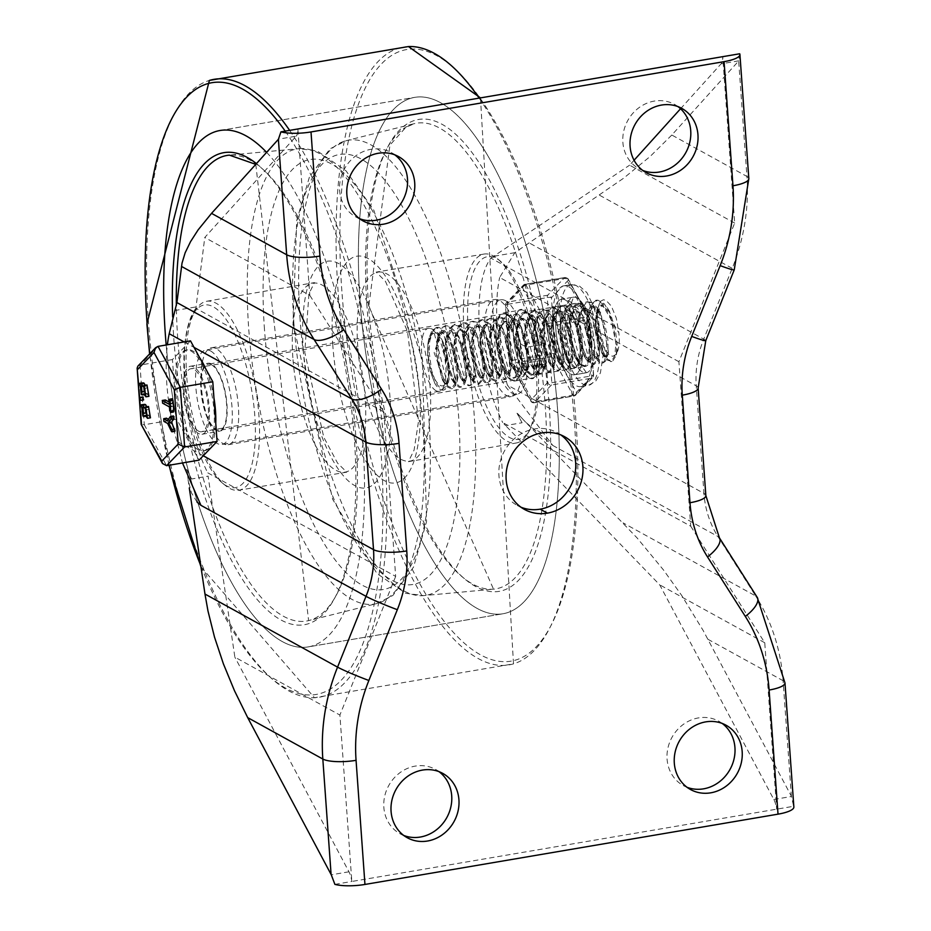 <?xml version="1.0" encoding="UTF-8"?>
<svg xmlns="http://www.w3.org/2000/svg" width="931" height="931" viewBox="0 0 931 931"><rect width="100%" height="100%" fill="white"/><g stroke="black" fill="none" stroke-linecap="round" stroke-linejoin="round"><path stroke-width="0.7" stroke-dasharray="4.66 3.49" d="M544.274 344.237L538.386 341.002L520.685 344.005L526.574 347.251L527.982 366.989L522.105 363.742L539.805 360.739L545.694 363.974L544.274 344.237L526.574 347.251M545.694 363.974L527.982 366.989M680.549 108.752L721.083 63.843A12.778 4.469 -99.7 0 0 722.747 56.663L734.675 223.079L678.908 361.728L690.709 526.19L502.717 422.558L505.568 425.548L522.058 422.744A102.224 35.739 80.3 0 1 517.589 413.562L525.619 422.139L517.589 413.562M678.908 361.728L490.928 258.096A102.224 35.739 -99.7 0 0 502.717 422.558M520.685 344.005A34.505 12.056 -99.7 0 0 503.182 313.014A34.505 12.056 -99.7 0 0 497.084 349.055A34.505 12.056 -99.7 0 0 514.762 381.035A34.505 12.056 -99.7 0 0 522.105 363.742M538.386 341.002A34.505 12.056 -99.7 0 0 520.883 310.011A34.505 12.056 -99.7 0 0 514.785 346.041A34.505 12.056 -99.7 0 0 532.462 378.033A34.505 12.056 -99.7 0 0 539.805 360.739M734.675 223.079L629.624 165.171L634.069 160.248M690.709 526.19L764.758 642.751L776.687 809.167A12.778 4.469 80.3 0 0 773.824 799.485L659.707 584.843L505.568 425.548M764.758 642.751L659.707 584.843M722.223 723.445A36.74 33.155 118.9 0 0 718.744 721.199A36.74 33.155 118.9 0 0 671.973 737.364A36.74 33.155 118.9 0 0 683.284 785.543A36.74 33.155 118.9 0 0 687.031 787.289M678.012 106.634A36.74 33.155 118.9 0 0 674.533 104.388A36.74 33.155 118.9 0 0 627.762 120.553A36.74 33.155 118.9 0 0 639.062 168.732A36.74 33.155 118.9 0 0 642.821 170.478M739.703 53.777L738.667 60.98L746.941 176.448L671.81 135.03L738.667 60.98M490.928 258.096L629.624 165.171M671.81 135.03L650.164 156.455L623.712 178.147L514.82 252.685L499.656 277.473L696.248 385.841L703.952 493.407L507.372 385.038A102.224 35.739 80.3 0 1 499.656 277.473M507.372 385.038L552.781 445.449L525.619 422.139L637.13 537.978L663.535 570.028L681.632 595.375L703.103 630.392L791.362 796.18L793.643 806.281L351.825 881.471L339.896 715.055L234.856 657.146L208.102 476.172L191.611 478.976A102.224 35.739 80.3 0 1 187.143 469.794L188.05 479.581L187.143 469.794M522.058 422.744L517.008 413.236M793.643 806.281A25.556 6.424 175.9 0 1 793.864 807.014M560.823 434.917A41.523 37.484 118.9 0 0 557.332 432.694A41.523 37.484 118.9 0 0 534.417 428.97A41.523 37.484 -61.1 0 0 499.9 462.986A41.523 37.484 -61.1 0 0 517.24 505.428L524.467 509.42M296.233 136.147A12.778 4.469 -99.7 0 0 297.885 128.967L309.814 295.383L204.773 237.475L296.233 136.147L278.532 139.161M334.881 884.357L351.825 881.471A12.778 4.469 80.3 0 0 348.962 871.788L234.856 657.146M403.786 835.479A36.74 33.155 -61.1 0 1 400.039 833.745A36.74 33.155 -61.1 0 1 388.739 785.566A36.74 33.155 -61.1 0 1 435.51 769.402A36.74 33.155 -61.1 0 1 438.99 771.648M359.575 218.68A36.74 33.155 -61.1 0 1 355.828 216.935A36.74 33.155 -61.1 0 1 344.528 168.755A36.74 33.155 -61.1 0 1 391.299 152.591A36.74 33.155 -61.1 0 1 394.767 154.837M200.921 390.066A34.505 12.056 -99.7 0 0 219.716 431.251A34.505 12.056 -99.7 0 0 225.826 395.221A34.505 12.056 -99.7 0 0 208.148 363.23A34.505 12.056 -99.7 0 0 200.921 390.066M183.221 393.08A34.505 12.056 -99.7 0 0 202.015 434.265A34.505 12.056 -99.7 0 0 208.125 398.224A34.505 12.056 -99.7 0 0 190.448 366.244A34.505 12.056 -99.7 0 0 183.221 393.08M309.814 295.383L383.875 411.933L195.882 308.301L204.773 237.475M383.875 411.933L395.663 576.405L207.671 472.773L208.102 476.172M195.882 308.301A102.224 35.739 -99.7 0 0 207.671 472.773M197.058 502.1L191.437 492.802L188.05 479.581L189.296 487.995M203.249 455.783L176.925 441.271L182.488 462.963M176.925 441.271A102.224 35.739 80.3 0 1 167.405 344.784M395.663 576.405L339.896 715.055M191.611 478.976L186.561 469.468M520.976 507.209A41.523 37.484 -61.1 0 1 517.24 505.428M360.064 301.12A261.937 91.575 80.3 0 1 414.877 97.336A261.937 91.575 80.3 0 1 549.092 340.199A261.937 91.575 80.3 0 1 502.763 613.797A261.937 91.575 80.3 0 1 360.064 301.12A261.937 91.575 80.3 0 1 414.877 97.336A261.937 91.575 80.3 0 1 549.092 340.199A261.937 91.575 80.3 0 1 502.763 613.797A261.937 91.575 80.3 0 1 360.064 301.12M266.615 152.358A261.937 91.575 80.3 0 1 362.206 434.917A261.937 91.575 80.3 0 1 308.033 646.929A261.937 91.575 80.3 0 1 197.896 502.961A261.937 91.575 80.3 0 1 166.184 344.982A261.937 91.575 80.3 0 0 197.896 502.949A261.937 91.575 80.3 0 0 308.033 646.929L502.763 613.797L308.033 646.929A261.937 91.575 80.3 0 0 362.206 434.917A261.937 91.575 80.3 0 0 266.615 152.358M186.654 375.81A95.835 33.504 80.3 0 1 195.545 310.186A95.835 33.504 80.3 0 1 206.705 301.26A95.835 33.504 80.3 0 1 255.816 390.112A95.835 33.504 80.3 0 1 238.86 490.206A95.835 33.504 80.3 0 1 225.372 485.482A95.835 33.504 80.3 0 1 186.654 375.81M184.908 376.985A92.635 32.387 80.3 0 1 193.497 313.538A92.635 32.387 80.3 0 1 251.766 390.799A92.635 32.387 80.3 0 1 222.334 482.991A92.635 32.387 80.3 0 1 184.908 376.985M484.527 337.813A49.192 17.2 80.3 0 1 494.815 299.538A49.192 17.2 80.3 0 1 520.022 345.145A49.192 17.2 80.3 0 1 511.328 396.536A49.192 17.2 80.3 0 1 484.527 337.813M201.282 386.016A49.192 17.2 80.3 0 1 211.581 347.74A49.192 17.2 80.3 0 1 236.788 393.348A49.192 17.2 80.3 0 1 228.083 444.727A49.192 17.2 80.3 0 1 201.282 386.016M463.987 328.62A95.835 33.504 80.3 0 1 484.039 254.058A95.835 33.504 80.3 0 1 497.526 258.795A95.835 33.504 80.3 0 1 533.149 342.911A95.835 33.504 80.3 0 1 527.365 434.09A95.835 33.504 80.3 0 1 516.205 443.005A95.835 33.504 80.3 0 1 463.987 328.62M468.142 328.783A92.635 32.387 80.3 0 1 500.564 261.274A92.635 32.387 80.3 0 1 534.999 342.596A92.635 32.387 80.3 0 1 529.402 430.739A92.635 32.387 80.3 0 1 493.36 419.718A92.635 32.387 80.3 0 1 468.142 328.783M211.616 364.859A33.539 11.731 -99.7 0 0 208.3 364.172A33.539 11.731 -99.7 0 0 202.376 399.201A33.539 11.731 -99.7 0 0 219.565 430.308A33.539 11.731 -99.7 0 0 226.152 399.76A33.539 11.731 -99.7 0 0 211.616 364.859M506.65 314.643A33.539 11.731 80.3 0 1 521.185 349.556A33.539 11.731 80.3 0 1 514.599 380.092A33.539 11.731 80.3 0 1 497.41 348.997A33.539 11.731 80.3 0 1 503.345 313.968A33.539 11.731 80.3 0 1 506.65 314.643M210.615 350.975A47.912 16.746 80.3 0 1 231.388 400.842A47.912 16.746 80.3 0 1 221.974 444.471A47.912 16.746 80.3 0 1 197.419 400.051A47.912 16.746 80.3 0 1 205.891 349.998A47.912 16.746 80.3 0 1 210.615 350.975M505.661 300.771A47.912 16.746 -99.7 0 0 500.936 299.794A47.912 16.746 -99.7 0 0 492.452 349.835A47.912 16.746 -99.7 0 0 517.008 394.267A47.912 16.746 -99.7 0 0 526.422 350.638A47.912 16.746 -99.7 0 0 505.661 300.771M429.156 352.058L431.658 370.678L436.069 383.048L441.317 389.554L443.703 390.054L445.344 389.239L448.579 381.361L449.254 369.328L447.043 354.339L442.388 341.77A26.01 9.089 -99.7 0 0 433.799 333.438A26.01 9.089 -99.7 0 0 431.006 335.497L434.288 333.356L447.439 383.886L442.493 380.162L435.871 352.395L436.918 340.897L443.144 331.855L456.295 382.373L451.337 378.649L444.715 350.894L445.763 339.408L451.989 330.342L465.139 380.872L460.182 377.136L453.572 349.381L454.607 337.906L460.845 328.841L473.995 379.359L469.049 375.659L462.428 347.88L463.463 336.37L469.69 327.34L482.84 377.858L477.882 374.122L471.272 346.379L472.308 334.904L478.546 325.827L491.696 376.345L486.75 372.633L480.128 344.866L481.164 333.368L487.402 324.325L500.552 374.844L495.595 371.132L488.973 343.364L490.02 331.867L496.246 322.813L509.397 373.331L504.439 369.607L497.829 341.852L498.865 330.377L505.102 321.311L518.253 371.83L513.307 368.129L506.673 340.339L507.721 328.864L513.947 319.81L527.097 370.294L522.093 366.558L515.53 338.861L516.624 327.212L522.815 318.309L535.953 368.816L530.996 365.092L524.386 337.336L525.421 325.838L531.659 316.796L544.81 367.314L539.852 363.602L533.23 335.823L534.278 324.325L540.504 315.283L553.654 365.802L548.696 362.066L542.086 334.322L543.122 322.848L549.36 313.782L562.51 364.3L557.564 360.588L550.931 332.809L551.978 321.311L558.204 312.269L571.355 362.787L566.397 359.063L559.787 331.308L560.823 319.822L567.06 310.768L580.211 361.286L575.253 357.562L568.632 329.807L569.679 318.321L575.905 309.267L589.067 359.785L584.121 356.073L577.488 328.294L578.535 316.796L584.761 307.754L597.911 358.272L592.954 354.536L586.344 326.793L587.38 315.318L593.617 306.241L606.768 356.771L601.81 353.058L595.188 325.28L596.236 313.782L602.462 304.74L618.871 332.949A26.01 9.089 80.3 0 1 614.995 355.048L612.831 356.282L609.677 355.433L604.37 348.66L599.948 336.871L597.306 321.381L598.714 336.813L602.52 350.615L607.629 359.447L612.633 361.205L616.147 355.479L617.125 343.702L615.182 328.748L610.62 314.306L604.359 303.89L597.76 300.073L592.267 303.82L589.02 314.224L588.66 328.818L591.104 344.051L595.572 356.27L600.809 362.531L603.02 362.939L605.383 361.344L608.013 353.012L607.873 339.606L604.836 324.407L598.354 309.232L592.907 303.052L588.043 301.656L586.577 302.144L581.84 308.673L579.676 321.067L580.455 336.347L583.795 350.836L588.729 361.03L594.176 364.452L597.842 360.39L598.598 357.841L599.459 349.777L598.179 335.241L594.141 320.345L589.474 310.698L581.503 303.297L579.187 303.169L575.637 305.345L571.809 314.41L570.784 328.34L572.635 343.76L576.743 356.957L581.933 364.754L585.32 365.953L586.786 365.289L589.94 358.447L590.463 345.936L588.055 330.819L583.132 316.796L580.641 312.234L576.731 307.311L570.342 304.67L565.012 309.604L562.208 320.892L562.324 335.835L565.152 350.836L569.842 362.264L575.079 367.373L576.475 367.466L579.419 364.964L581.631 355.642L581.025 341.7L577.557 326.56L571.785 313.735L565.292 306.904L561.486 306.183L559.124 307.23L554.748 314.853L553.049 327.945L554.282 343.353L557.96 357.364L563.034 366.605L568.085 368.851L572.041 362.368L572.902 352.127L571.145 337.278L566.723 322.685L562.929 315.225L560.532 311.92L553.922 307.626L552.642 307.684L548.301 310.884L544.891 320.927L544.344 335.335L546.613 350.65L550.977 363.16L556.214 369.875L558.763 370.468L560.881 369.176L563.662 361.275L563.721 348.101L560.858 332.902L554.096 316.761L549.092 310.896L543.785 309.185L537.827 315.574L535.476 327.665L536.058 342.864L539.258 357.516L544.135 368.082L549.918 371.981L553.386 368.408L554.341 365.371L555.179 358.144L554.096 343.76L550.209 328.783L545.217 318.227L537.676 310.966L534.929 310.698L531.717 312.513L527.726 321.172L526.515 335.486L528.18 350.312L532.171 363.765L537.327 371.993L541.062 373.482L542.249 373.017L545.543 366.628L546.264 354.397L544.041 339.338L539.258 325.128L536.384 319.764L532.904 315.26L526.352 312.164L521.034 316.61L518.055 327.549L517.973 342.352L520.65 357.457L525.247 369.223L530.484 374.786L532.218 374.995L534.941 372.912L536.582 368.525L536.908 350.231L528.075 322.103L517.217 313.7L515.215 314.469L508.803 334.485L508.803 338.465L513.4 364.137L523.536 376.496L527.784 369.875L528.657 360.553L527.086 345.808L522.815 331.087L518.66 322.743L516.705 319.973L510.072 315.213L508.373 315.213L504.358 317.983L500.773 327.631L500.028 341.863L502.135 357.225L506.406 370.038L511.619 377.183L514.506 377.998L516.368 376.985L519.3 369.502L519.545 356.596L516.868 341.409L509.839 324.291L505.277 318.786L499.528 316.715L493.814 322.498L491.289 334.276L491.684 349.381L494.733 364.184L499.54 375.112L505.661 379.511L508.931 376.392L510.083 372.9L510.898 366.511L509.99 352.29L506.278 337.231L500.971 325.769L493.837 318.658L490.672 318.227L487.797 319.717L483.655 327.956L482.258 343.015L483.736 356.864L487.6 370.55L492.732 379.196L497.713 380.709L501.239 374.402L502.042 362.846L500.017 347.868L495.373 333.484L492.115 327.281L489.089 323.255L482.502 319.659L477.056 323.627L473.902 334.217L473.635 348.869L476.148 364.079L480.664 376.147L485.901 382.187L487.96 382.525L490.439 380.767L492.394 375.891L492.755 358.726L489.636 343.527L484.213 330.377L477.638 322.487L472.971 321.242L471.342 321.823L466.664 328.55L464.557 346.029L465.453 356.41L468.863 370.806L473.832 380.826L479.104 384.038L482.863 379.732L483.526 377.427L484.399 368.944L483.026 354.35L478.906 339.501L474.403 330.284L472.878 328.061L466.233 322.824L464.127 322.743L460.414 325.105L456.667 334.369L455.736 348.392L457.668 363.8L461.823 376.869L467.025 384.468L470.26 385.539L471.842 384.759L474.926 377.718L475.369 365.068L472.878 349.928L467.886 335.998L461.45 326.7L454.956 324.314L449.813 329.458L447.101 340.897L446.857 349.044L447.311 355.898L450.208 370.841L454.933 382.106L460.17 386.993L461.404 387.04L464.453 384.352L465.826 380.418L466.594 374.844L465.884 360.809L462.346 345.692L456.644 333.193L450.01 326.385L446.426 325.757L443.889 326.944L439.583 334.764L437.977 347.985L439.292 363.404L443.04 377.311L448.125 386.365L453.164 388.378L456.737 382.897L457.819 371.283L455.981 356.387L451.488 341.863L447.858 334.811L445.262 331.261L438.652 327.2L433.101 330.68L429.773 340.897L429.156 352.058M431.006 335.497L427.969 342.969L427.562 355.863L430.099 370.806L434.893 383.479A31.468 10.997 -99.7 0 0 443.447 390.101A31.468 10.997 -99.7 0 0 445.344 389.239M434.893 383.479L430.448 371.201L427.876 352.279L429.063 338.034L431.716 331.052L436.29 327.479L443.843 331.32L450.08 341.805L454.619 356.282L456.527 371.213L455.503 382.932L451.267 388.774L446.961 386.702L441.853 377.788L438.07 363.94L436.72 350.766L438.233 335.218L442.493 327.258L445.134 325.978L448.591 326.537L455.224 333.205L460.961 345.61L464.557 360.716L465.325 374.809L463.242 384.433L460.123 387.261L458.983 387.238L453.746 382.478L449.01 371.341L446.065 356.445L445.798 341.409L446.775 335.009L448.451 329.853L453.548 324.558L460.03 326.793L466.478 335.963L471.505 349.823L474.054 364.987L473.681 377.718L470.644 384.91L468.968 385.748L465.849 384.771L460.647 377.323L456.446 364.335L454.456 348.939L455.62 333.519L459.03 325.454L462.835 322.964L464.813 323.01L471.458 328.096L477.51 339.431L481.676 354.234L483.108 368.885L481.641 379.778L477.789 384.259L472.657 381.186L471.47 379.487L467.676 371.294L464.22 356.957L463.301 341.619L464.476 331.971L465.314 328.992L469.934 322.103L471.691 321.463L476.218 322.615L482.805 330.365L488.263 343.434L491.428 358.621L491.719 372.214L489.229 380.872L486.669 382.746L484.725 382.455L479.488 376.566L474.938 364.591L472.378 349.428L473.32 330.505L475.683 324.011L480.536 319.95L487.658 323.313L493.965 333.438L498.655 347.752L500.75 362.764L499.912 374.797L496.514 380.884L495.525 381.233L491.556 379.522L486.413 371.015L482.502 357.399L480.978 343.236L482.305 328.422L486.401 320.031L489.392 318.449L492.418 318.821L499.063 325.035L504.893 337.15L508.663 352.186L509.618 366.453L507.709 376.473L503.566 379.755L498.015 374.96L493.535 364.684L490.439 349.928L489.974 334.788L491.033 327.468L492.452 322.906L497.422 317.157L503.846 318.879L510.339 327.654L515.506 341.316L518.241 356.503L518.055 369.502L515.169 377.113L513.225 378.219L510.456 377.486L505.219 370.468L500.925 357.76L498.76 342.41L499.866 325.99L502.973 318.332L507.092 315.434L508.652 315.411L515.285 320.02L521.418 331.017L525.736 345.704L527.365 360.483L526.073 371.713L522.082 376.718L517.264 374.087L515.727 371.958L512.225 364.58L508.629 350.428L507.523 335.032L508.733 324.454L513.819 314.771L515.949 313.933L526.655 322.091L535.593 350.126L533.731 373.017L530.926 375.181L524.072 369.677L516.705 342.887L516.379 337.231L517.636 322.778L519.649 316.971L524.816 312.432L531.473 315.33L537.85 325.094L542.68 339.233L544.961 354.315L544.309 366.639L541.051 373.18L539.782 373.703L536.163 372.307L530.984 364.219L526.958 350.847L525.235 335.707L526.422 321.451L530.321 312.839L533.649 310.919L536.244 311.129L542.901 316.901L548.825 328.701L552.746 343.655L553.898 358.098L552.164 368.467L548.138 372.237L542.273 367.431L538.071 358.016L534.813 343.411L534.173 328.178L535.29 319.927L536.454 315.993L541.295 309.767L542.494 309.406L547.661 311.012L554.201 319.38L559.484 332.809L562.405 348.008L562.405 361.251L559.682 369.304L557.483 370.689L555.039 370.166L549.802 363.59L545.403 351.173L543.076 335.882L544.123 318.46L546.928 311.245L551.35 307.905L552.502 307.835L559.112 311.978L565.315 322.626L569.795 337.173L571.611 352.058L570.494 363.625L566.339 369.188L561.859 366.942L559.973 364.417L556.773 357.841L553.049 343.888L551.769 328.468L552.991 316.912L557.727 307.544L560.206 306.392L563.86 307.055L570.494 313.933L576.173 326.467L579.687 341.596L580.362 355.607L578.198 365.057L575.183 367.675L573.903 367.629L568.666 362.659L563.953 351.336L561.079 336.394L560.904 321.404L561.835 315.423L563.639 310.011L568.806 304.937L575.3 307.393L581.724 316.749L586.693 330.714L589.16 345.843L588.695 358.458L585.587 365.429L584.04 366.174L580.758 365.068L575.556 357.411L571.413 344.295L569.504 328.876L570.482 314.887L574.252 305.682L577.907 303.39L580.083 303.483L586.728 308.778L592.744 320.276L596.829 335.125L598.179 349.707L596.62 360.448L592.71 364.696L586.53 359.901L582.608 351.324L579.21 336.894L578.384 321.591L579.548 312.397L580.479 309.092L585.168 302.424L586.751 301.877L591.488 303.169L598.063 311.117L603.463 324.302L606.558 339.501L606.756 352.989L604.184 361.449L601.74 363.16L599.634 362.811L594.397 356.689L589.893 344.575L587.403 329.365L587.705 314.725L590.882 304.193L596.34 300.294L602.927 303.96L609.211 314.247L613.832 328.643L615.833 343.62L614.902 355.502L611.446 361.368L606.465 359.773L601.333 351.08L597.481 337.348L596.038 323.651L597.237 309.383L600.867 301.097L603.393 299.794L605.976 300.306L611.353 306.066L616.31 318.204L618.871 332.949M442.388 341.77L449.149 379.01L445.693 384.177L434.125 352.698L441.399 332.146L450.267 338.628L457.994 377.532L454.549 382.676L442.97 351.185L450.243 330.645L459.123 337.127L466.838 376.019L463.394 381.163L451.826 349.684L459.099 329.132L467.979 335.637L475.694 374.495L472.25 379.662L460.682 348.171L467.956 327.631L476.812 334.101L484.539 373.017L481.106 378.161L469.527 346.669L476.8 326.129L485.691 332.623L493.395 371.481L489.95 376.648L478.383 345.168L485.656 324.616L494.524 331.099L502.251 369.991L498.807 375.135L487.227 343.655L494.501 323.115L503.368 329.586L511.096 368.49L507.651 373.634L496.083 342.154L503.357 321.602L512.236 328.108L519.952 366.954L516.507 372.121L504.939 340.641L512.201 320.101L521.069 326.572L528.796 365.476L525.363 370.643L513.772 339.117L521.046 318.588L529.983 325.105L537.606 364.102L534.208 369.118L522.64 337.639L529.914 317.087L538.793 323.581L546.509 362.45L543.064 367.605L531.485 336.126L538.758 315.586L547.626 322.045L555.353 360.96L551.908 366.104L540.341 334.625L547.614 314.073L556.494 320.578L564.209 359.424L560.765 364.591L549.185 333.112L556.459 312.572L565.338 319.042L573.054 357.946L569.609 363.09L558.041 331.611L565.315 311.07L574.194 317.541L581.91 356.433L578.465 361.589L566.898 330.098L574.159 309.558L583.05 316.051L590.766 354.909L587.321 360.076L575.742 328.596L583.015 308.056L591.883 314.515L599.611 353.431L596.166 358.575L584.598 327.084L591.872 306.543L600.751 313.037L608.467 351.895L605.022 357.062L593.443 325.582L600.716 305.031L609.596 311.524L617.311 350.417L614.995 355.048M440.037 385.294A27.15 9.496 -99.7 0 0 446.135 351.01A27.15 9.496 -99.7 0 0 436.278 332.867A27.15 9.496 -99.7 0 0 428.341 341.212A27.15 9.496 -99.7 0 0 440.037 385.294M597.306 321.381A31.468 10.997 80.3 0 1 600.867 301.097M199.758 357.888A51.112 17.864 -99.7 0 0 187.655 349.87A51.112 17.864 -99.7 0 0 177.612 396.408A51.112 17.864 -99.7 0 0 199.769 449.592A51.112 17.864 -99.7 0 0 204.808 450.639A51.112 17.864 -99.7 0 0 215.759 423.233M213.932 397.793A51.112 17.864 -99.7 0 0 205.67 368.734M198.443 431.088A31.945 11.172 80.3 0 1 184.594 397.851A31.945 11.172 80.3 0 1 190.867 368.757A31.945 11.172 80.3 0 1 207.241 398.375A31.945 11.172 80.3 0 1 201.585 431.74A31.945 11.172 80.3 0 1 198.443 431.088M190.483 340.851L172.444 359.552L176.715 419.206L199.036 460.147M198.291 449.848A51.112 17.864 80.3 0 1 176.145 396.653A51.112 17.864 80.3 0 1 186.177 350.114A51.112 17.864 80.3 0 1 212.373 397.502A51.112 17.864 80.3 0 1 203.33 450.883A51.112 17.864 80.3 0 1 198.291 449.848M146.342 409.791L149.286 409.291L149.682 415.017L149.286 409.291L146.039 409.721M149.682 415.017L147.04 415.587M176.715 419.206L144.27 424.734L166.579 465.675M172.444 359.552L139.987 365.08L144.27 424.734L141.209 424.501M169.465 406.963L172.421 406.451L165.543 402.669L165.357 399.981M170.745 411.56L173.69 411.06L172.701 410.373L172.421 406.451M169.279 404.275L172.223 403.775L172.223 398.771M169.116 402.064L172.223 403.775M142.234 407.522L145.178 407.022L145.597 412.759L146.411 413.213L146.004 407.475L141.931 407.464M144.002 413.62L146.702 413.271L143.746 413.771M140.686 386.039L143.642 385.539L144.049 391.264L144.875 391.718L144.468 385.981L140.395 385.969M142.466 392.126L145.166 391.776L142.21 392.277M145.248 415.598L148.017 415.121L145.783 415.435L144.41 404.217M145.515 416.297L143.653 416.39M145.155 415.354L148.017 415.121M145.306 415.761L148.11 414.854M144.736 407.871L148.518 406.486M150.461 417.821L148.25 415.261M144.642 408.139L147.68 407.371M144.817 407.685L147.587 407.638M143.49 399.888L142.885 396.978M144.794 388.297L147.75 387.796L148.145 393.522L147.75 387.796L144.503 388.239M148.145 393.522L145.492 394.092M168.511 419.241L170.396 420.277L173.317 416.052M175.075 430.948L170.582 422.965L166.847 420.905L166.661 418.217M145.69 385.213L146.051 386.144L146.982 384.992M148.925 396.327L146.563 393.359L145.061 394.395L144.247 393.941L142.874 382.722M143.979 394.802L142.117 394.895M143.7 394.104L146.47 393.638M143.618 393.86L146.563 393.359M143.758 394.267L146.714 393.766M143.199 386.377L146.144 385.876M143.106 386.656L146.051 386.144M143.281 386.19L145.911 385.748M171.42 431.379L174.376 430.878M167.638 423.465L170.582 422.965M167.44 420.777L170.396 420.277M137.869 366.116L139.987 365.08L158.026 346.379M577.127 297.967A38.334 13.406 -99.7 0 0 573.356 297.187A38.334 13.406 -99.7 0 0 566.572 337.231A38.334 13.406 -99.7 0 0 586.216 372.772A38.334 13.406 -99.7 0 0 593.745 337.872A38.334 13.406 -99.7 0 0 577.127 297.967A38.334 13.406 -99.7 0 0 573.356 297.187A38.334 13.406 -99.7 0 0 565.094 319.31A38.334 13.406 -99.7 0 0 572.495 358.132A38.334 13.406 -99.7 0 0 586.216 372.772A38.334 13.406 -99.7 0 0 593.745 337.872A38.334 13.406 -99.7 0 0 577.127 297.967M565.326 299.98A38.334 13.406 80.3 0 1 581.945 339.873A38.334 13.406 80.3 0 1 574.415 374.774A38.334 13.406 80.3 0 1 554.771 339.233A38.334 13.406 80.3 0 1 561.556 299.2A38.334 13.406 80.3 0 1 565.326 299.98A38.334 13.406 -99.7 0 0 561.556 299.2A38.334 13.406 -99.7 0 0 554.771 339.233A38.334 13.406 -99.7 0 0 574.415 374.774A38.334 13.406 -99.7 0 0 581.945 339.873A38.334 13.406 -99.7 0 0 565.326 299.98M577.569 304.134A31.945 11.172 80.3 0 1 591.418 337.383A31.945 11.172 80.3 0 1 585.145 366.477A31.945 11.172 80.3 0 1 568.771 336.859A31.945 11.172 80.3 0 1 574.427 303.494A31.945 11.172 80.3 0 1 577.569 304.134M565.769 306.148A31.945 11.172 80.3 0 1 579.617 339.396A31.945 11.172 80.3 0 1 573.345 368.478A31.945 11.172 80.3 0 1 556.971 338.861A31.945 11.172 80.3 0 1 562.627 305.496A31.945 11.172 80.3 0 1 565.769 306.148A31.945 11.172 -99.7 0 0 562.627 305.496A31.945 11.172 -99.7 0 0 556.971 338.861A31.945 11.172 -99.7 0 0 573.345 368.478A31.945 11.172 -99.7 0 0 579.617 339.396A31.945 11.172 -99.7 0 0 565.769 306.148M505.696 305.519A3.189 2.898 -136 0 1 507.849 302.016L547.684 295.232A3.189 2.898 -136 0 1 551.431 297.734A3.189 0.803 -4.1 0 0 547.277 297.571L507.442 304.356A3.189 0.803 -4.1 0 0 505.463 305.24A3.189 0.803 -4.1 0 0 505.696 305.519L522.652 287.935A3.189 2.095 -28.6 0 1 526.015 285.084L565.85 278.311A3.189 2.095 -28.6 0 1 568.236 279.125A3.189 2.095 -28.6 0 1 568.387 280.15A3.189 2.898 44 0 0 564.64 277.647L524.816 284.421A3.189 2.898 44 0 0 522.652 287.935L543.634 326.432A3.189 0.803 -4.1 0 0 547.789 326.595L587.624 319.81A3.189 0.803 -4.1 0 0 589.602 318.926A3.189 0.803 -4.1 0 0 589.37 318.646A3.189 2.095 151.4 0 0 589.218 317.622A3.189 2.095 151.4 0 0 586.821 316.808L546.997 323.592A3.189 2.095 151.4 0 0 543.634 326.432L547.649 382.513A3.189 2.898 44 0 0 551.396 385.015L591.232 378.242A3.189 2.898 44 0 0 593.384 374.739A3.189 0.803 175.9 0 1 593.617 375.007A3.189 0.803 175.9 0 1 591.639 375.903L551.804 382.676A3.189 0.803 175.9 0 1 547.649 382.513L530.693 400.109A3.189 2.095 151.4 0 0 530.845 401.133A3.189 2.095 151.4 0 0 533.23 401.948L573.065 395.163A3.189 2.095 151.4 0 0 576.429 392.323A3.189 2.898 -136 0 1 575.777 395.047L575.777 395.047A3.189 2.898 -136 0 1 574.276 395.826L534.441 402.611A3.189 2.898 -136 0 1 530.693 400.109L509.723 361.6A3.189 0.803 175.9 0 1 509.478 361.333A3.189 0.803 175.9 0 1 511.468 360.437L551.292 353.664A3.189 0.803 175.9 0 1 555.446 353.827A3.189 2.095 -28.6 0 1 552.083 356.666L512.259 363.439A3.189 2.095 -28.6 0 1 509.862 362.636A3.189 2.095 -28.6 0 1 509.723 361.6L505.696 305.519M552.816 317.087L554.061 334.462A51.112 17.864 80.3 0 1 552.816 317.087A51.112 17.864 80.3 0 1 557.285 291.671A51.112 17.864 80.3 0 1 562.533 286.213L551.431 297.734L552.816 317.087M582.131 305.356L575.626 293.428A51.112 17.864 80.3 0 1 582.131 305.356A51.112 17.864 80.3 0 1 590.754 338A51.112 17.864 80.3 0 1 592 355.386L589.37 318.646L582.131 305.356M582.282 386.249L587.531 380.802A51.112 17.864 80.3 0 1 582.282 386.249A51.112 17.864 80.3 0 1 580.979 386.621A51.112 17.864 80.3 0 1 569.19 379.033A51.112 17.864 80.3 0 1 562.685 367.105L576.429 392.323L582.282 386.249M568.864 286.888A51.112 17.864 80.3 0 1 575.626 293.428L568.387 280.15L562.533 286.213A51.112 17.864 80.3 0 1 563.837 285.852A51.112 17.864 80.3 0 1 568.864 286.888M592 355.386A51.112 17.864 80.3 0 1 587.531 380.802L593.384 374.739L592 355.386M562.685 367.105A51.112 17.864 80.3 0 1 554.061 334.462L555.446 353.827L562.685 367.105M738.783 60.829L721.083 63.843M514.82 252.685L493.442 256.316M748.827 178.636A25.556 6.424 -4.1 0 0 746.941 176.448A194.858 175.878 -61.1 0 1 732.208 268.349L703.731 339.128L528.773 242.677M599.622 195.266L732.208 268.349A25.556 1.478 21.9 0 1 734.245 269.85M705.779 340.63A25.556 1.478 21.9 0 0 703.731 339.128A99.023 89.376 118.9 0 0 696.248 385.841A25.556 6.424 -4.1 0 1 698.134 388.029M552.781 445.449L717.882 536.465L755.681 595.968L623.107 522.885M705.849 495.595A25.556 6.424 -4.1 0 0 703.952 493.407A99.023 89.376 118.9 0 0 717.882 536.465A25.556 9.869 -32.4 0 1 719.442 537.897M757.252 597.399A25.556 9.869 -32.4 0 0 755.681 595.968A194.858 175.878 -61.1 0 1 783.087 680.701L791.362 796.18M707.956 639.294L783.087 680.701A25.556 6.424 -4.1 0 1 784.973 682.9M773.824 799.485L791.513 796.471M541.644 432.962L534.417 428.97M174.597 310.582L195.976 306.939M184.14 341.933L194.044 347.391M348.962 871.788L331.261 874.803M341.863 291.089A310.221 108.45 80.3 0 1 498.702 128.431A310.221 108.45 80.3 0 1 535.884 647.173A310.221 108.45 80.3 0 1 341.863 291.089M479.162 98.116A313.386 109.567 80.3 0 1 574.951 429.901A313.386 109.567 80.3 0 1 513.505 663.85A313.386 109.567 80.3 0 1 338.058 290.879A313.386 109.567 80.3 0 1 408.453 46.55M289.646 130.363A313.386 109.567 80.3 0 1 386.121 475.404A313.386 109.567 80.3 0 1 314.41 697.726A313.386 109.567 80.3 0 1 148.541 323.127A313.386 109.567 80.3 0 1 209.428 80.415M285.2 131.12A310.221 108.45 80.3 0 1 374.949 600.553A310.221 108.45 80.3 0 1 200.77 565.641M169.139 465.244A310.221 108.45 80.3 0 1 149.786 353.757M256.456 163.612A239.36 83.685 80.3 0 1 355.223 453.478A239.36 83.685 80.3 0 1 277.694 618.044A239.36 83.685 80.3 0 1 173.841 338.954A239.36 83.685 80.3 0 1 172.666 316.912M255.781 164.356L308.603 620.616L376.578 603.637L392.929 595.421L413.55 567.072L426.538 521.663L422.453 360.518L373.831 210.255L346.041 170.839L317.355 151.031L299.142 148.657A230.841 80.706 80.3 0 1 415.307 362.974A230.841 80.706 80.3 0 1 376.578 603.637A230.841 80.706 80.3 0 1 248.705 328.527A230.841 80.706 80.3 0 1 299.142 148.657L229.387 155.128A236.171 82.568 80.3 0 1 348.229 374.39A236.171 82.568 80.3 0 1 308.603 620.616A236.171 82.568 80.3 0 1 177.786 339.152A236.171 82.568 80.3 0 1 176.343 305.519M264.474 329.318A218.098 76.249 80.3 0 1 374.739 214.956A218.098 76.249 80.3 0 1 400.889 579.664A218.098 76.249 80.3 0 1 264.474 329.318M292.869 357.737A95.835 33.504 80.3 0 1 312.921 283.187A95.835 33.504 80.3 0 1 362.031 372.039A95.835 33.504 80.3 0 1 345.075 472.133A95.835 33.504 80.3 0 1 292.869 357.737M303.343 350.743A115.002 40.208 80.3 0 1 361.484 290.449A115.002 40.208 80.3 0 1 375.274 482.747A115.002 40.208 80.3 0 1 303.343 350.743M357.772 346.693A95.835 33.504 80.3 0 1 377.835 272.143A95.835 33.504 80.3 0 1 426.933 360.995A95.835 33.504 80.3 0 1 409.989 461.089A95.835 33.504 80.3 0 1 357.772 346.693M332.844 345.727A115.002 40.208 80.3 0 1 390.985 285.421A115.002 40.208 80.3 0 1 404.776 477.731A115.002 40.208 80.3 0 1 332.844 345.727M300.131 319.775A230.841 80.706 80.3 0 1 346.332 140.628A230.841 80.706 80.3 0 1 466.722 354.222A230.841 80.706 80.3 0 1 423.756 595.607A230.841 80.706 80.3 0 1 300.131 319.775M293.975 324.291A218.098 76.249 80.3 0 1 404.252 209.929A218.098 76.249 80.3 0 1 430.39 574.648A218.098 76.249 80.3 0 1 293.975 324.291M367.035 306.951A236.171 82.568 80.3 0 1 414.295 123.66A236.171 82.568 80.3 0 1 537.478 342.177A236.171 82.568 80.3 0 1 493.511 589.148A236.171 82.568 80.3 0 1 367.035 306.951M368.571 305.822A239.36 83.685 80.3 0 1 489.59 180.311A239.36 83.685 80.3 0 1 518.288 580.572A239.36 83.685 80.3 0 1 368.571 305.822M162.599 403.17L165.543 402.669M169.745 410.874L172.701 410.373M168.988 400.365L171.944 399.853M142.839 415.936L145.783 415.435M144.293 412.98L145.597 412.759M143.048 407.976L146.004 407.475M140.127 400.167L143.071 399.667M140.558 411.258L140.267 407.289M139.72 399.539L139.58 397.688M139.01 389.763L138.731 385.806M141.291 394.453L144.247 393.941M142.757 391.486L144.049 391.264M141.512 386.493L144.468 385.981M163.903 421.406L166.847 420.905M435.952 390.671A31.945 11.172 80.3 0 1 422.104 357.434A31.945 11.172 80.3 0 1 428.376 328.34A31.945 11.172 80.3 0 1 444.75 357.958A31.945 11.172 80.3 0 1 439.095 391.323A31.945 11.172 80.3 0 1 435.952 390.671M524.816 284.421L507.849 302.016A3.189 1.117 80.3 0 0 507.442 304.356L511.468 360.437A3.189 1.117 80.3 0 0 512.259 363.439L533.23 401.948A3.189 1.117 80.3 0 0 534.185 402.751L574.008 395.978A3.189 1.117 -99.7 0 0 574.276 395.826L591.232 378.242A3.189 1.117 -99.7 0 0 591.639 375.903L587.624 319.81A3.189 1.117 -99.7 0 0 586.821 316.808L565.85 278.311A3.189 1.117 -99.7 0 0 564.896 277.496A3.189 1.117 -99.7 0 0 564.64 277.647L547.684 295.232A3.189 1.117 -99.7 0 0 547.277 297.571L551.292 353.664A3.189 1.117 -99.7 0 0 552.083 356.666L573.065 395.163A3.189 1.117 -99.7 0 0 574.008 395.978A3.189 3.189 0 0 0 575.777 395.047L592.733 377.451A3.189 3.189 0 0 0 593.617 375.007L589.602 318.926A3.189 3.189 0 0 0 589.218 317.622L568.236 279.125A3.189 3.189 0 0 0 564.896 277.496L525.072 284.281A3.189 1.117 80.3 0 1 526.015 285.084L546.997 323.592A3.189 1.117 80.3 0 1 547.789 326.595L551.804 382.676A3.189 1.117 80.3 0 1 551.396 385.015L534.441 402.611A3.189 1.117 80.3 0 1 534.185 402.751A3.189 3.189 0 0 1 530.845 401.133L509.862 362.636A3.189 3.189 0 0 1 509.478 361.333L505.463 305.24A3.189 3.189 0 0 1 506.348 302.796L523.303 285.212A3.189 3.189 0 0 1 525.072 284.281A3.189 1.117 80.3 0 0 524.816 284.421M570.063 365.848A51.112 17.864 80.3 0 1 560.206 314.096A51.112 17.864 80.3 0 1 571.203 284.595A51.112 17.864 80.3 0 1 576.242 285.631A51.112 17.864 80.3 0 1 598.4 338.826A51.112 17.864 80.3 0 1 588.357 385.364A51.112 17.864 80.3 0 1 570.063 365.848M531.834 374.355A31.945 11.172 80.3 0 1 517.997 341.107A31.945 11.172 80.3 0 1 524.269 312.025A31.945 11.172 80.3 0 1 527.412 312.676A31.945 11.172 80.3 0 1 541.26 345.925A31.945 11.172 80.3 0 1 534.988 375.007A31.945 11.172 80.3 0 1 531.834 374.355M529.111 377.939A35.134 12.289 -99.7 0 0 536.931 333.379A35.134 12.289 -99.7 0 0 513.982 320.73A35.134 12.289 -99.7 0 0 529.111 377.939M514.762 381.035L532.462 378.033M503.182 313.014L520.883 310.011M725.971 725.179L718.744 721.199M690.511 789.523L683.284 785.543M681.76 108.368L674.533 104.388M646.289 172.712L639.062 168.732M564.558 436.686L557.332 432.694M400.039 833.745L407.266 837.725M435.51 769.402L442.737 773.382M355.828 216.935L363.055 220.915M391.299 152.591L398.526 156.571M202.015 434.265L219.716 431.251M190.448 366.244L208.148 363.23M220.147 130.48L414.877 97.336L220.147 130.48M480.466 97.895L513.505 663.85L314.445 697.715L200.945 566.793M168.942 465.279L149.6 353.955M206.705 301.26L314.492 282.605L308.964 293.696L304.763 352.384L323.79 437.291L337.569 463.126L346.751 472.157L238.86 490.206M222.334 482.991L225.372 485.482M193.497 313.538L195.545 310.186M228.083 444.727L511.328 396.536M211.581 347.74L494.815 299.538M500.564 261.274L497.526 258.795M529.402 430.739L527.365 434.09M484.039 254.058L376.147 272.108L385.434 281.29L407.499 331.424L418.543 421.138L414.086 450.092L408.406 461.66L516.205 443.005M293.032 323.197L332.681 499.342L376.904 573.473L405.672 593.28L423.756 595.607L493.511 589.148L368.804 306.09L389.961 145.038L405.869 127.338L414.295 123.66L346.332 140.628L329.923 148.89L309.406 177.076L296.733 220.484L293.032 323.197M503.345 313.968L208.3 364.172M514.599 380.092L219.565 430.308M500.936 299.794L205.891 349.998M517.008 394.267L221.974 444.471M451.267 388.762L452.547 388.553M436.29 327.479L437.57 327.27M460.123 387.261L461.404 387.04M445.134 325.978L446.426 325.757M468.968 385.76L470.26 385.539M453.991 324.465L455.271 324.256M477.824 384.247L479.104 384.026M462.835 322.964L464.127 322.743M486.669 382.746L487.96 382.525M471.691 321.463L472.971 321.242M495.525 381.233L496.805 381.012M480.536 319.95L481.827 319.729M504.381 379.732L505.661 379.511M489.392 318.449L490.672 318.227M513.225 378.219L514.517 378.009M498.248 316.936L499.528 316.715M522.082 376.718L523.362 376.496M507.092 315.434L508.384 315.213M530.926 375.216L532.218 374.995M515.949 313.922L517.229 313.712M539.782 373.703L541.062 373.482M524.793 312.42L526.085 312.199M548.627 372.202L549.918 371.981M533.649 310.919L534.929 310.698M557.483 370.689L558.763 370.468M542.505 309.406L543.785 309.185M566.339 369.188L567.619 368.967M551.35 307.905L552.63 307.684M575.183 367.675L576.475 367.466M560.206 306.392L561.486 306.171M584.04 366.174L585.32 365.953M569.05 304.891L570.342 304.67M592.884 364.673L594.176 364.452M577.907 303.378L579.187 303.169M601.74 363.16L603.02 362.939M586.751 301.877L588.043 301.656M610.585 361.659L611.876 361.437M595.607 300.364L596.887 300.154M600.716 305.042L602.462 304.74M605.022 357.062L606.768 356.771M591.872 306.543L593.617 306.252M596.166 358.575L597.911 358.272M583.015 308.045L584.761 307.754M587.321 360.076L589.055 359.785M574.159 309.558L575.905 309.255M578.465 361.589L580.211 361.286M565.315 311.059L567.06 310.768M569.609 363.09L571.355 362.787M556.459 312.572L558.204 312.269M560.765 364.591L562.51 364.3M547.614 314.073L549.36 313.782M551.908 366.104L553.654 365.802M538.758 315.586L540.504 315.283M543.064 367.605L544.81 367.314M529.914 317.087L531.659 316.796M534.208 369.118L535.953 368.816M521.057 318.6L522.803 318.297M525.352 370.619L527.097 370.329M512.201 320.101L513.947 319.799M516.507 372.132L518.253 371.83M503.357 321.602L505.102 321.311M507.651 373.634L509.397 373.343M494.501 323.115L496.246 322.813M498.807 375.135L500.552 374.844M485.656 324.616L487.402 324.325M489.95 376.648L491.696 376.345M476.8 326.129L478.546 325.827M481.106 378.149L482.852 377.858M467.956 327.631L469.69 327.34M472.25 379.662L473.995 379.359M459.099 329.143L460.845 328.841M463.394 381.163L465.139 380.872M450.243 330.645L451.989 330.342M454.549 382.676L456.295 382.373M441.399 332.146L443.144 331.855M596.236 313.782L597.237 309.383M587.38 315.318L588.38 310.919M601.81 353.058L604.231 356.876M578.535 316.796L579.548 312.397M592.954 354.536L595.363 358.354M569.679 318.321L570.68 313.933M584.121 356.073L586.53 359.901M560.823 319.822L561.835 315.423M575.253 357.562L577.662 361.379M551.978 321.311L552.991 316.912M566.397 359.063L568.818 362.892M543.122 322.848L544.123 318.46M557.564 360.588L559.973 364.417M534.278 324.325L535.29 319.927M548.696 362.066L551.105 365.895M525.421 325.838L526.422 321.451M539.852 363.602L542.273 367.431M516.624 327.212L517.636 322.778M530.996 365.092L533.416 368.92M507.721 328.864L508.733 324.454M522.093 366.558L524.514 370.398M498.865 330.377L499.866 325.99M513.307 368.129L515.727 371.958M490.02 331.867L491.033 327.468M504.439 369.607L506.848 373.424M481.164 333.368L482.177 328.969M495.595 371.132L498.015 374.96M472.308 334.904L473.32 330.505M486.75 372.633L489.159 376.45M463.463 336.37L464.476 331.971M477.882 374.122L480.291 377.939M454.607 337.906L455.62 333.519M469.049 375.659L471.47 379.487M445.763 339.408L446.775 335.009M460.182 377.136L462.591 380.965M436.918 340.897L437.919 336.498M451.337 378.649L453.746 382.478M442.493 380.162L444.902 383.991M428.272 341.479L429.063 338.034M445.693 384.177L447.439 383.886M616.299 354.827L617.311 350.417M607.187 307.695L609.596 311.524M607.454 356.305L608.467 351.895M598.354 309.232L600.751 313.037M598.598 357.841L599.611 353.431M589.474 310.698L591.883 314.515M589.754 359.319L590.766 354.909M580.641 312.234L583.05 316.051M580.897 360.832L581.91 356.433M571.785 313.735L574.194 317.541M572.041 362.368L573.054 357.946M562.929 315.225L565.338 319.042M563.197 363.835L564.209 359.424M554.096 316.761L556.494 320.578M554.341 365.371L555.353 360.96M545.217 318.227L547.626 322.045M545.496 366.861L546.509 362.45M536.384 319.764L538.793 323.581M536.582 368.525L537.606 364.102M527.598 321.311L529.983 325.105M527.784 369.875L528.796 365.476M518.66 322.743L521.069 326.572M518.939 371.364L519.952 366.954M509.839 324.291L512.236 328.108M510.083 372.9L511.096 368.49M500.971 325.769L503.368 329.586M501.239 374.402L502.251 369.991M492.115 327.281L494.524 331.099M492.394 375.891L493.395 371.481M483.282 328.806L485.691 332.623M483.526 377.427L484.539 373.017M474.403 330.284L476.812 334.101M474.694 378.894L475.694 374.495M465.581 331.82L467.979 335.637M465.826 380.418L466.838 376.019M456.714 333.31L459.123 337.127M456.981 381.943L457.994 377.532M447.858 334.811L450.267 338.628M448.346 382.501L449.149 379.01M203.33 450.883L204.808 450.639M186.177 350.114L187.655 349.87M201.585 431.74L439.095 391.323L444.971 387.436L447.648 381.454L448.94 369.898L445.658 348.136L439.735 334.869L435.184 330.051L429.598 328.224L190.867 368.757M586.216 372.772L574.415 374.774L586.425 372.761L577.162 359.494L570.75 337.034L569.83 307.044L573.554 297.129L561.556 299.2L573.356 297.187M574.427 303.494L524.269 312.025L526.015 312.607L530.891 318.518L535.919 330.61L539.887 358.051L538.153 370.375L534.988 375.007L585.145 366.477M580.979 386.621L588.357 385.364L595.631 381.314L600.437 372.807L603.3 353.792L597.597 314.887L586.926 292.648L579.35 285.98L571.203 284.595L563.837 285.852"/><path stroke-width="1.4" d="M634.069 160.248L680.549 108.752M710.784 792.816A36.74 33.155 118.9 0 0 741.32 762.733A36.74 33.155 118.9 0 0 725.971 725.179A36.74 33.155 118.9 0 0 679.199 741.344A36.74 33.155 118.9 0 0 690.511 789.523A36.74 33.155 118.9 0 0 710.784 792.816M687.031 787.289A36.74 33.155 118.9 0 0 703.557 788.836A36.74 33.155 118.9 0 0 733.523 760.953A36.74 33.155 118.9 0 0 722.223 723.445M666.573 176.006A36.74 33.155 118.9 0 0 697.098 145.923A36.74 33.155 118.9 0 0 681.76 108.368A36.74 33.155 118.9 0 0 634.989 124.533A36.74 33.155 118.9 0 0 646.289 172.712A36.74 33.155 118.9 0 0 666.573 176.006M642.821 170.478A36.74 33.155 118.9 0 0 659.346 172.026A36.74 33.155 118.9 0 0 689.312 144.142A36.74 33.155 118.9 0 0 678.012 106.634M724.074 61.655L311.012 131.946A25.556 6.424 175.9 0 1 280.941 131.853L739.703 53.777A25.556 6.424 -4.1 0 1 739.924 54.51L748.827 178.636L734.245 269.85A25.556 1.478 21.9 0 1 720.163 265.626A169.302 152.812 118.9 0 0 732.965 185.769L724.074 61.655A25.556 6.424 -4.1 0 0 739.924 54.51M769.111 690.034A25.556 6.424 -4.1 0 0 784.973 682.9L793.864 807.014A25.556 6.424 175.9 0 1 778.013 814.16L769.111 690.034A169.302 152.812 118.9 0 0 745.312 616.415L707.502 556.913A124.579 112.442 -61.1 0 1 689.987 502.728L682.283 395.163A124.579 112.442 -61.1 0 1 691.698 336.405L720.163 265.626M520.976 507.209A41.523 37.484 -61.1 0 0 540.166 509.164A41.523 37.484 118.9 0 0 574.124 477.347A41.523 37.484 118.9 0 0 560.823 434.917M547.393 513.144A41.523 37.484 118.9 0 0 581.91 479.128A41.523 37.484 118.9 0 0 564.558 436.686A41.523 37.484 118.9 0 0 541.644 432.962A41.523 37.484 -61.1 0 0 507.127 466.978A41.523 37.484 -61.1 0 0 524.467 509.42A41.523 37.484 -61.1 0 0 547.393 513.144L540.166 509.164M427.538 841.019A36.74 33.155 -61.1 0 1 407.266 837.725A36.74 33.155 -61.1 0 1 395.966 789.546A36.74 33.155 -61.1 0 1 442.737 773.382A36.74 33.155 -61.1 0 1 458.075 810.936A36.74 33.155 -61.1 0 1 427.538 841.019M438.99 771.648A36.74 33.155 -61.1 0 1 450.29 809.155A36.74 33.155 -61.1 0 1 420.323 837.039A36.74 33.155 -61.1 0 1 403.786 835.479M383.328 224.208A36.74 33.155 -61.1 0 1 363.055 220.915A36.74 33.155 -61.1 0 1 351.755 172.735A36.74 33.155 -61.1 0 1 398.526 156.571A36.74 33.155 -61.1 0 1 413.864 194.125A36.74 33.155 -61.1 0 1 383.328 224.208M394.767 154.837A36.74 33.155 -61.1 0 1 406.079 192.345A36.74 33.155 -61.1 0 1 376.101 220.228A36.74 33.155 -61.1 0 1 359.575 218.68M182.488 462.963L200.921 505.324L366.023 596.34L337.557 667.131L204.971 594.036L207.985 611.015L214.514 637.141L223.382 663.803L234.484 690.732L247.693 717.615L331.261 874.803L334.881 884.357A25.556 6.424 -4.1 0 0 364.952 884.45L778.013 814.16M280.941 131.853L278.392 139.301L286.678 254.768L211.546 213.362L198.14 229.852L190.552 241.641L185.153 252.778L182.022 263.147L176.913 302.563L169.209 333.705L184.14 341.933M200.921 505.324L197.058 502.1M167.405 344.784A102.224 35.739 80.3 0 1 169.209 333.705M211.546 213.362L278.392 139.301M204.971 594.036L189.296 487.995M165.334 334.264A261.937 91.575 80.3 0 1 220.147 130.48A261.937 91.575 80.3 0 1 266.615 152.358A261.937 91.575 80.3 0 0 220.147 130.48L220.147 130.48A261.937 91.575 80.3 0 0 165.334 334.264A261.937 91.575 80.3 0 0 166.184 344.982A261.937 91.575 80.3 0 1 165.334 334.264M215.759 423.233A51.112 17.864 -99.7 0 0 213.932 397.793M205.67 368.734A51.112 17.864 -99.7 0 0 199.758 357.888M174.295 389.752L178.182 444.052L161.773 461.089L162.448 463.475L166.579 465.675L199.036 460.147L217.063 441.445L212.792 381.803L190.483 340.851L158.026 346.379L155.628 347.694L153.987 352.477L174.295 389.752L180.335 387.319L158.026 346.379M212.792 381.803L180.335 387.319L184.606 446.973L217.063 441.445M168.988 400.365L170.036 400.935L170.804 411.735L169.745 410.874L169.465 406.963L162.599 403.17L162.401 400.493L169.279 404.275L169.267 399.271L172.223 398.771M165.09 400.027L162.262 400.458L165.357 399.981L169.116 402.064M170.745 411.56L170.501 412.538L173.457 412.026L173.713 411.246M170.804 411.735L173.76 411.234L172.98 400.435L171.944 399.853M144.642 408.139L145.573 406.987L147.505 418.322L145.155 415.354L143.653 416.39L142.839 415.936L141.465 404.717L142.862 405.299L144.642 408.139M145.515 416.297L143.653 416.39M146.342 409.791L146.737 415.517L146.039 409.721M142.234 407.522L142.641 413.259L143.467 413.713L143.048 407.976L141.931 407.464M141.465 404.717L144.992 404.345L147.447 407.231M145.573 406.987L148.518 406.486L150.461 417.821L147.505 418.322M140.534 400.388L139.929 397.479L140.534 400.388L143.63 399.923L142.618 397.025M142.734 396.943L139.79 397.456L142.885 396.978M173.317 416.052L174.074 418.589L171.479 422.162L175.075 430.948L171.42 431.379L167.638 423.465L163.903 421.406L163.705 418.717L167.44 420.777L170.361 416.564L171.118 417.286L174.062 416.785L173.317 416.052L170.676 416.506M166.393 418.263L168.511 419.241M139.918 383.235L141.314 383.805L143.106 386.656L144.026 385.492L145.969 396.827L143.618 393.86L142.117 394.895L141.291 394.453L139.918 383.235L143.444 382.85L145.911 385.748M144.026 385.492L146.982 384.992L148.925 396.327L145.969 396.827M143.979 394.802L142.117 394.895M144.794 388.297L145.189 394.022L144.503 388.239M140.686 386.039L141.105 391.765L141.919 392.219L141.512 386.493L140.395 385.969M170.361 416.564L171.118 419.09L174.074 418.589M171.118 419.09L168.534 422.662L171.479 422.162M168.534 422.662L171.874 429.505L174.819 429.005M171.874 429.505L172.13 431.449L171.42 431.379M166.509 418.182L163.705 418.717L166.661 418.217M178.182 444.052L184.606 446.973L166.579 465.675M138.731 385.806L137.136 368.129L137.869 366.116L155.628 347.694M161.773 461.089L141.209 424.501L162.448 463.475M732.965 185.769A25.556 6.424 -4.1 0 0 748.827 178.636M691.698 336.405A25.556 1.478 21.9 0 0 705.779 340.63L734.245 269.85M682.283 395.163A25.556 6.424 -4.1 0 0 698.134 388.029L705.779 340.63M689.987 502.728A25.556 6.424 -4.1 0 0 705.849 495.595L698.134 388.029M707.502 556.913A25.556 9.869 -32.4 0 0 719.442 537.897L705.849 495.595M745.312 616.415A25.556 9.869 -32.4 0 0 757.252 597.399L719.442 537.897M364.952 884.45L356.061 760.324A169.302 152.812 -61.1 0 1 368.862 680.48L397.328 609.689A124.579 112.442 118.9 0 0 406.754 550.931L399.038 443.365A124.579 112.442 118.9 0 0 381.524 389.193L343.714 329.69A169.302 152.812 -61.1 0 1 319.915 256.072L311.012 131.946M319.915 256.072A25.556 6.424 175.9 0 1 286.678 254.768A194.858 175.878 118.9 0 0 314.073 339.501L351.883 399.015L176.913 302.563M181.487 266.417L314.073 339.501A25.556 9.869 147.6 0 0 343.714 329.69M194.044 347.391L365.802 442.074L373.517 549.639L203.249 455.783M381.524 389.193A25.556 9.869 147.6 0 1 351.883 399.015A99.023 89.376 -61.1 0 1 365.802 442.074A25.556 6.424 175.9 0 0 399.038 443.365M406.754 550.931A25.556 6.424 175.9 0 1 373.517 549.639A99.023 89.376 -61.1 0 1 366.023 596.34A25.556 1.478 -158.1 0 0 397.328 609.689M368.862 680.48A25.556 1.478 -158.1 0 1 337.557 667.131A194.858 175.878 118.9 0 0 322.824 759.033L331.099 874.5M247.693 717.615L322.824 759.033A25.556 6.424 175.9 0 0 356.061 760.324M289.646 130.363A313.386 109.567 80.3 0 0 209.428 80.415L408.453 46.55A313.386 109.567 80.3 0 1 479.162 98.116M149.786 353.757A310.221 108.45 80.3 0 1 147.133 324.232A310.221 108.45 80.3 0 1 285.2 131.12M200.77 565.641A310.221 108.45 80.3 0 1 169.139 465.244M172.666 316.912A239.36 83.685 80.3 0 1 256.456 163.612M176.343 305.519A236.171 82.568 80.3 0 1 229.387 155.128L255.781 164.356M170.036 400.935L172.98 400.435M142.036 404.845L144.992 404.345M142.862 405.299L145.806 404.799M142.641 413.259L144.293 412.98M140.79 400.353L143.49 399.888M140.348 397.712L143.293 397.211M137.567 369.502L153.987 352.477M141.454 423.803L140.558 411.258M140.267 407.289L139.72 399.539M139.58 397.688L139.01 389.763M140.5 383.351L143.444 382.85M141.314 383.805L144.27 383.304M141.105 391.765L142.757 391.486M757.252 597.399L784.973 682.9M408.453 46.55L480.466 97.895M209.394 80.427L146.9 323.953L149.6 353.955M200.945 566.793L168.942 465.279M170.513 416.46L173.457 415.959M171.886 431.809L174.842 431.309M141.175 424.361L137.136 368.129"/></g></svg>

